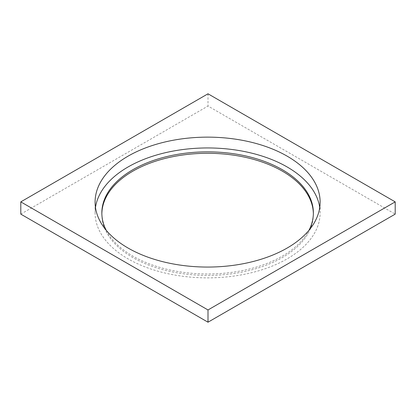 <?xml version="1.0" encoding="UTF-8"?>
<svg xmlns="http://www.w3.org/2000/svg" width="416" height="416" viewBox="0 0 416 416"><rect width="100%" height="100%" fill="white"/><g stroke="black" fill="none" stroke-linecap="round" stroke-linejoin="round"><path stroke-width="0.31" stroke-dasharray="2.08 1.56" d="M319.732 207.506A112.512 64.958 180 0 1 320.122 212.909A112.512 64.958 180 0 1 207.605 277.872A112.512 64.958 180 0 1 95.092 212.909A112.512 64.958 180 0 1 95.482 207.506M106.2 230.246A105.758 61.058 0 0 0 207.605 273.972A105.758 61.058 0 0 0 309.015 230.246M101.858 213.632A105.758 61.058 0 0 0 101.847 214.349A105.758 61.058 0 0 0 207.605 275.413A105.758 61.058 0 0 0 313.368 214.349A105.758 61.058 0 0 0 313.357 213.632M20.8 214.126L208 106.044L395.2 214.126M208 93.798L208 106.044M101.847 212.909L101.847 214.349M313.368 212.909L313.368 214.349M320.122 212.909L320.122 202.103M95.092 212.909L95.092 202.103"/><path stroke-width="0.62" d="M95.482 207.506A112.512 64.958 180 0 1 168.917 151.913A112.512 64.958 180 0 1 287.165 166.977A112.512 64.958 180 0 1 319.732 207.506M309.015 230.246A105.758 61.058 0 0 0 313.368 212.909A105.758 61.058 0 0 0 282.391 169.733A105.758 61.058 0 0 0 167.133 156.499A105.758 61.058 0 0 0 101.847 212.909A105.758 61.058 0 0 0 106.2 230.246M313.357 213.632A105.758 61.058 0 0 0 282.391 171.174A105.758 61.058 0 0 0 167.71 157.804A105.758 61.058 0 0 0 101.858 213.632M395.2 201.874L395.2 214.126L208 322.202L20.8 214.126L20.8 201.874L208 309.956L395.2 201.874L208 93.798L20.8 201.874M287.165 156.166A112.512 64.958 180 0 1 320.122 202.103A112.512 64.958 180 0 1 207.605 267.062A112.512 64.958 180 0 1 95.092 202.103A112.512 64.958 180 0 1 164.549 142.085A112.512 64.958 180 0 1 287.165 156.166M208 322.202L208 309.956"/></g></svg>
